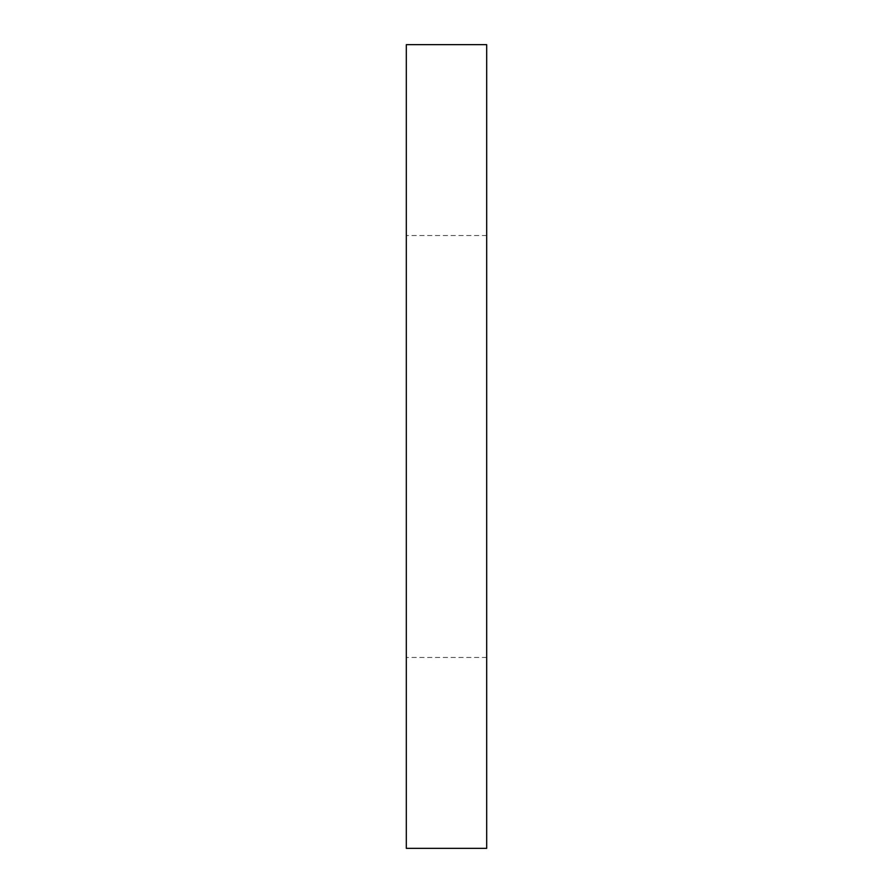 <?xml version="1.0" encoding="UTF-8"?>
<svg xmlns="http://www.w3.org/2000/svg" width="893" height="893" viewBox="0 0 893 893"><rect width="100%" height="100%" fill="white"/><g stroke="black" fill="none" stroke-linecap="round" stroke-linejoin="round"><path stroke-width="0.67" stroke-dasharray="4.46 3.35" d="M486.685 657.471L486.685 235.529L486.685 657.471L406.315 657.471L406.315 235.529L406.315 657.471M486.685 44.65L486.685 848.35M406.315 44.65L406.315 848.35M486.685 235.529L406.315 235.529"/><path stroke-width="1.34" d="M486.685 848.35L486.685 44.65L406.315 44.65L406.315 848.35L486.685 848.35"/></g></svg>
